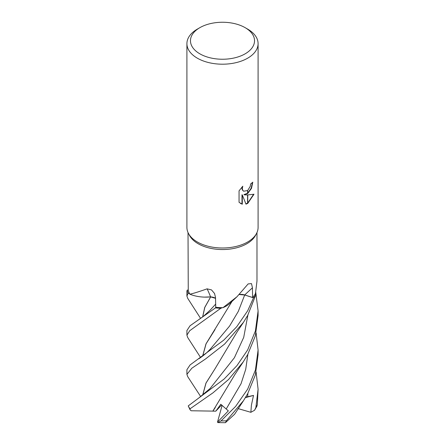 <?xml version="1.0" encoding="UTF-8"?>
<svg xmlns="http://www.w3.org/2000/svg" width="445" height="445" viewBox="0 0 445 445"><rect width="100%" height="100%" fill="white"/><g stroke="black" fill="none" stroke-linecap="round" stroke-linejoin="round"><path stroke-width="0.67" d="M256.476 233.575L255.447 235.5A34.476 19.908 180 0 1 246.88 243.71A34.476 19.908 180 0 1 189.553 235.5L188.524 233.575M188.024 232.551L188.257 290.079A34.476 19.908 180 0 0 189.865 294.178C193.191 293.511 198.937 291.731 207.103 288.838L211.503 289.901L214.54 293.494L215.513 297.46L215.753 307.272A34.476 19.908 180 0 0 223.001 307.656L236.957 296.771L248.143 283.91L251.492 283.61L252.454 287.826L252.571 297.488L244.728 294.952A7.687 4.439 -0 0 0 239.365 294.479M245.151 27.668A32.034 18.495 180 0 1 245.151 53.823A32.034 18.495 180 0 1 199.85 53.823A32.034 18.495 180 0 1 199.85 27.668A32.034 18.495 180 0 1 245.151 27.668L247.665 29.12A35.589 20.548 180 0 1 258.089 43.649L258.089 227.456A35.589 20.548 180 0 1 247.665 241.985A35.589 20.548 180 0 1 188.491 233.508M199.85 27.668L197.335 29.12L199.85 27.668M258.089 43.649A35.589 20.548 180 0 1 247.665 58.178A35.589 20.548 180 0 1 208.883 62.634A35.589 20.548 180 0 1 186.911 43.649A35.589 20.548 180 0 1 197.335 29.12L197.335 29.12M256.509 233.508A35.589 20.548 180 0 1 247.665 241.985A35.589 20.548 180 0 1 208.883 246.435A35.589 20.548 180 0 1 186.911 227.456L186.911 43.649M244.255 194.832L247.576 194.927L247.576 203.487L245.99 204.144L242.303 194.932L242.303 204.222L239.054 202.314L239.054 190.849L242.798 186.216L242.291 188.491L242.659 190.126L243.671 191.211L247.576 190.543L247.576 193.614L243.938 194.649L247.576 193.202M247.576 190.543A5.685 3.282 120 0 0 247.754 190.399L250.24 186.36L250.613 183.98A35.589 20.548 0 0 0 252.782 182.177L251.497 188.352L247.754 193.486A9.356 5.401 -60 0 1 247.576 193.614M247.754 203.387L247.754 194.927L254.006 194.209L247.754 203.387A12.883 7.437 -60 0 1 247.576 203.487M247.754 193.058L251.147 188.241L252.448 182.483M247.754 193.486L247.754 190.399M243.515 191.111L242.336 189.937L241.969 188.302L242.191 186.822M240.428 203.432L241.98 204.038L241.98 194.749L242.303 194.932M245.896 203.893L247.576 203.126M247.754 203.015L253.589 194.315M241.98 204.038L242.303 204.222M215.536 298.245A7.687 4.439 -0 0 0 210.552 296.887A602.308 173.544 122.7 0 0 207.103 288.838M210.552 296.887A27.206 15.708 180 0 1 189.865 294.178M256.976 232.551L256.976 281.101L255.441 293.628A34.476 19.908 180 0 1 252.571 297.488M236.957 296.771L230.254 303.056A27.206 15.708 180 0 1 223.001 307.656M187.707 298.306L186.911 296.047L188.157 293.149A35.589 20.548 180 0 1 187.15 290.129L186.911 291.425M187.734 337.549L186.911 335.168L189.715 330.724L220.781 308.279A35.589 20.548 180 0 1 215.486 307.896L190.06 325.762L186.911 330.535L186.911 335.168M256.103 332.877L258.089 350.076L255.436 369.99L247.665 389.114L235.616 406.424L221.043 420.892L217.905 422.605L217.505 422.099L228.341 410.868L220.776 404.288L215.808 411.163L212.86 411.124L215.241 407.598M234.582 414.256L225.42 422.694L226.371 420.786L243.504 400.661L247.665 393.753L255.358 374.957L258.089 354.793L258.089 350.076M247.665 310.799L236.723 326.747L223.752 340.147L190.071 364.945L186.911 369.7L186.911 374.362L191.823 368.232L205.518 358.987L224.625 344.052L243.432 322.403L247.665 315.477L255.775 295.041A35.589 20.548 180 0 1 253.517 297.827L247.665 310.799M200.723 396.617L187.707 376.626L186.911 374.362M247.665 349.92L236.935 365.645L224.147 379.007L188.229 405.901L190.082 409.789L190.048 408.799L212.977 392.835L228.608 379.446L243.243 361.885L247.665 354.637L255.352 335.853L258.089 315.627L258.089 310.955L255.413 330.924L247.665 349.92M188.157 293.149L189.704 293.889M204.566 297.115L210.696 296.893M202.714 316.846L204.789 307.428L210.674 296.91L215.536 298.322M215.753 307.122L215.486 307.896M220.781 308.279L222.472 307.656M239.304 294.546L244.689 294.996L253.517 297.827M255.775 295.041L255.285 293.923M188.257 290.051L187.15 290.129M202.631 316.907L204.7 307.478L210.619 296.949M254.568 410.262L256.926 406.174L257.344 404.55L258.089 389.269L255.869 407.503L254.568 410.262L250.852 412.304L251.414 405.173L253.505 395.416L245.701 397.174M212.877 411.113L191.133 410.763L190.082 409.789M212.832 411.152L235.071 374.251L243.243 361.885M215.03 329.556L206.068 343.829L202.714 356.022M202.625 356.089L205.963 343.935L232.067 301.315M202.714 395.143L206.035 383.05L215.135 368.616M202.631 395.205L205.957 383.089L215.018 368.788L237.068 331.953L243.432 322.403M255.747 292.265L258.089 310.955M256.103 371.998L258.089 389.269M250.852 412.304L238.142 408.616M253.505 395.416L245.412 397.652M217.905 422.605L225.42 422.694M217.505 422.099L222.127 405.334M215.808 411.163L221.655 404.961M244.728 294.952A600.667 383.685 79.7 0 1 252.454 287.826M226.371 420.786A35.589 20.548 180 0 1 221.043 420.892M190.048 408.799A35.589 20.548 180 0 1 188.229 405.901M198.754 319.616L203.56 316.195L210.385 309.904L215.68 304.096M226.277 408.883L241.051 383.701L245.723 369.317L247.882 354.237M198.804 358.798C203.354 355.772 207.209 352.518 210.363 349.047L229.57 326.068L238.309 311.383L244.689 294.996M210.096 388.502L234.409 357.702L243.71 337.377L247.887 315.082M247.643 396.751L247.887 393.358M257.344 404.55A35.589 20.548 180 0 1 255.869 407.503M243.671 191.211L243.354 191.027M186.911 291.336L186.911 296.047M200.589 318.381L187.623 298.189M200.623 357.563L187.695 337.488M199.11 397.73L210.101 388.496M243.504 400.661L234.515 414.362"/></g></svg>
